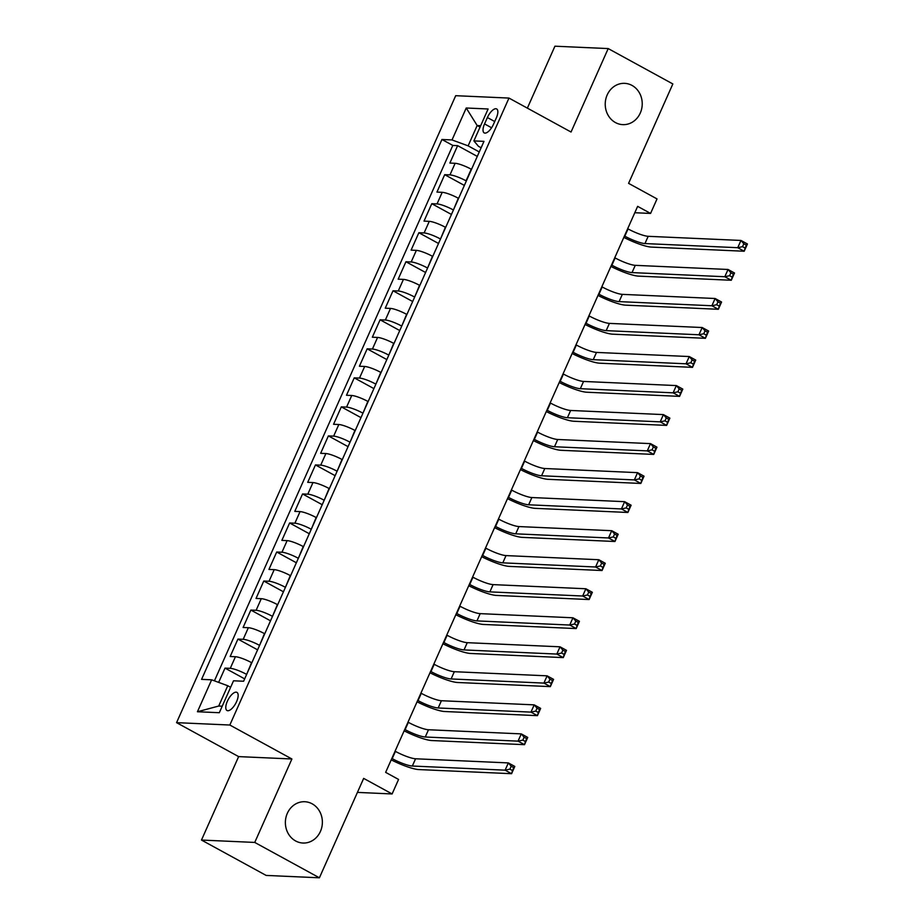 <?xml version="1.0" encoding="UTF-8"?>
<svg xmlns="http://www.w3.org/2000/svg" width="924" height="924" viewBox="0 0 924 924"><rect width="100%" height="100%" fill="white"/><g stroke="black" fill="none" stroke-linecap="round" stroke-linejoin="round"><path stroke-width="1.39" d="M312.15 803.811A20.674 18.503 -87.4 0 1 321.771 827.43A20.674 18.503 -87.4 0 1 302.957 843.034A20.674 18.503 -87.4 0 1 295.611 840.956A20.674 18.503 -87.4 0 1 285.978 817.336A20.674 18.503 -87.4 0 1 304.793 801.732A20.674 18.503 -87.4 0 1 312.15 803.811M631.993 85.412A20.674 18.503 -87.4 0 1 641.626 109.044A20.674 18.503 -87.4 0 1 622.799 124.636A20.674 18.503 -87.4 0 1 615.453 122.569A20.674 18.503 -87.4 0 1 605.832 98.949A20.674 18.503 -87.4 0 1 624.647 83.345A20.674 18.503 -87.4 0 1 631.993 85.412M236.579 701.651A10.337 4.227 -61.3 0 0 236.925 692.376A10.337 4.227 -61.3 0 0 227.362 701.235A10.337 4.227 -61.3 0 0 227.004 710.51A10.337 4.227 -61.3 0 0 236.579 701.651M201.478 840.055L266.135 875.421L319.404 877.8L254.747 842.434L291.903 758.985L229.833 725.028L176.565 722.649L238.635 756.606L201.478 840.055L254.747 842.434M229.833 725.028L508.974 98.071L455.705 95.692L176.565 722.649M508.974 98.071L571.044 132.028L608.2 48.579L554.931 46.2L527.361 108.131M608.2 48.579L672.845 83.945L628.586 183.356L657.033 198.914L650.577 213.432L637.641 206.352L385.643 772.36L398.567 779.44L392.111 793.947L363.663 778.389L319.404 877.8M471.506 169.358L471.228 169.208A12.913 2.322 -156 0 0 455.128 163.294L449.873 163.063L457.623 145.645L477.281 156.399M466.343 180.977L466.054 180.815A12.913 2.322 -156 0 0 449.953 174.902L444.698 174.671L464.356 185.424M444.698 174.671L436.948 192.088L442.203 192.319A12.913 2.322 -156 0 1 458.304 198.233L458.581 198.383M445.668 227.408L445.38 227.258A12.913 2.322 -156 0 0 429.279 221.344L424.024 221.113L431.774 203.696L451.432 214.449M432.744 256.433L432.455 256.283A12.913 2.322 -156 0 0 416.354 250.369L411.099 250.138L418.861 232.721L438.519 243.474M419.819 285.47L419.531 285.308A12.913 2.322 -156 0 0 403.43 279.394L398.175 279.163L405.936 261.746L425.594 272.499M406.895 314.495L406.618 314.333A12.913 2.322 -156 0 0 390.506 308.42L385.25 308.189L393.012 290.771L412.67 301.524M393.971 343.52L393.693 343.358A12.913 2.322 -156 0 0 377.581 337.445L372.337 337.214L380.087 319.796L399.746 330.549M381.046 372.545L380.769 372.384A12.913 2.322 -156 0 0 364.668 366.47L359.413 366.239L367.163 348.822L386.821 359.575M368.122 401.57L367.844 401.409A12.913 2.322 -156 0 0 351.744 395.495L346.488 395.264L354.238 377.847L373.897 388.6M355.197 430.596L354.92 430.445A12.913 2.322 -156 0 0 338.819 424.52L333.564 424.289L341.314 406.872L360.972 417.625M342.284 459.621L341.996 459.471A12.913 2.322 -156 0 0 325.895 453.545L320.64 453.314L328.39 435.897L348.048 446.65M329.36 488.646L329.071 488.496A12.913 2.322 -156 0 0 312.97 482.571L307.715 482.34L315.465 464.922L335.123 475.675M316.435 517.671L316.147 517.521A12.913 2.322 -156 0 0 300.046 511.607L294.791 511.365L302.552 493.947L322.21 504.7M303.511 546.696L303.222 546.546A12.913 2.322 -156 0 0 287.121 540.632L281.866 540.39L289.628 522.972L309.286 533.737M290.586 575.721L290.309 575.571A12.913 2.322 -156 0 0 274.197 569.658L268.942 569.415L276.703 552.009L296.361 562.762M277.662 604.746L277.385 604.596A12.913 2.322 -156 0 0 261.284 598.683L256.029 598.44L263.779 581.034L283.437 591.787M264.738 633.772L264.46 633.621A12.913 2.322 -156 0 0 248.36 627.708L243.104 627.465L250.854 610.059L270.513 620.812M251.813 662.797L251.536 662.647A12.913 2.322 -156 0 0 235.435 656.733L230.18 656.502L237.93 639.085L257.588 649.838M487.387 117.533L484.546 123.92A10.014 4.089 -61.3 0 0 484.211 132.906A10.014 4.089 -61.3 0 0 493.474 124.313L496.315 117.937A10.014 4.089 -61.3 0 0 496.662 108.951A10.014 4.089 -61.3 0 0 487.387 117.533L494.71 121.541M480.041 127.108L477.165 125.537L468.122 145.853L452.021 139.94L441.938 139.489L201.571 679.371L211.642 679.81L197.436 711.746L219.311 712.716L233.529 680.792L243.613 681.242L483.98 141.36L473.897 140.91L478.482 146.315L481.127 147.759M452.021 139.94L466.239 108.004L488.115 108.986L473.897 140.91M246.65 674.416L251.536 662.647M259.575 645.391L264.46 633.621M272.499 616.354L277.385 604.596M285.412 587.329L290.309 575.571M298.337 558.304L303.222 546.546M311.261 529.279L316.147 517.521M324.185 500.254L329.071 488.496M337.11 471.228L341.996 459.471M350.034 442.203L354.92 430.445M362.959 413.178L367.844 401.409M375.883 384.153L380.769 372.384M388.808 355.128L393.693 343.358M401.721 326.103L406.618 314.333M414.645 297.078L419.531 285.308M427.569 268.052L432.455 256.283M440.494 239.027L445.38 227.258M453.418 210.002L458.304 198.233M457.623 145.645L452.806 145.426L214.426 680.838M246.362 674.254A12.913 2.322 24 0 0 230.261 668.341L225.006 668.11L218.653 682.386M237.93 639.085L243.185 639.316A12.913 2.322 24 0 1 259.286 645.229M250.854 610.059L256.11 610.29A12.913 2.322 24 0 1 272.21 616.204M263.779 581.034L269.034 581.265A12.913 2.322 24 0 1 285.135 587.179M276.703 552.009L281.959 552.24A12.913 2.322 24 0 1 298.059 558.154M289.628 522.972L294.883 523.215A12.913 2.322 24 0 1 310.984 529.129M302.552 493.947L307.796 494.19A12.913 2.322 24 0 1 323.908 500.103M315.465 464.922L320.72 465.165A12.913 2.322 24 0 1 336.833 471.078M328.39 435.897L333.645 436.14A12.913 2.322 24 0 1 349.746 442.053M341.314 406.872L346.569 407.114A12.913 2.322 24 0 1 362.67 413.028M354.238 377.847L359.494 378.078A12.913 2.322 24 0 1 375.594 384.003M367.163 348.822L372.418 349.053A12.913 2.322 24 0 1 388.519 354.978M380.087 319.796L385.343 320.027A12.913 2.322 24 0 1 401.443 325.941M393.012 290.771L398.267 291.002A12.913 2.322 24 0 1 414.368 296.916M405.936 261.746L411.192 261.977A12.913 2.322 24 0 1 427.292 267.891M418.861 232.721L424.104 232.952A12.913 2.322 24 0 1 440.217 238.866M431.774 203.696L437.029 203.927A12.913 2.322 24 0 1 453.141 209.84M479.267 151.94L468.122 145.853M357.426 792.399L392.111 793.947M634.811 212.728L650.577 213.432M480.676 125.687L477.165 125.537L466.239 108.004M230.63 687.306L227.754 685.735L218.699 706.051L222.21 706.202M452.806 145.426L441.938 139.489M225.006 668.11L244.664 678.863M211.642 679.81L227.754 685.735M197.436 711.746L218.699 706.051M291.903 758.985L238.635 756.606M624.462 235.978L624.82 236.174A16.147 2.899 -156 0 0 644.952 243.566L737.733 247.701L740.967 240.448L747.435 243.982L744.201 251.236L651.42 247.101A24.22 4.343 24 0 1 623.827 237.387M627.685 228.713L628.054 228.909A16.147 2.899 -156 0 0 648.174 236.313L740.967 240.448L743.808 243.763L742.515 246.673L745.102 248.082L746.396 245.183L743.808 243.763M745.102 248.082L744.201 251.236L737.733 247.701L742.515 246.673M746.396 245.183L747.435 243.982M611.538 265.003L611.896 265.2A16.147 2.899 -156 0 0 632.028 272.592L724.809 276.726L728.043 269.473L734.511 273.007L731.277 280.261L638.496 276.126A24.22 4.343 24 0 1 610.903 266.412M614.76 257.738L615.13 257.935A16.147 2.899 -156 0 0 635.262 265.338L728.043 269.473L730.884 272.788L729.59 275.698L732.178 277.108L733.471 274.209L730.884 272.788M732.178 277.108L731.277 280.261L724.809 276.726L729.59 275.698M733.471 274.209L734.511 273.007M598.613 294.028L598.971 294.225A16.147 2.899 -156 0 0 619.103 301.617L711.884 305.752L715.118 298.498L721.586 302.033L718.352 309.286L625.571 305.151A24.22 4.343 24 0 1 597.978 295.437M601.847 286.763L602.205 286.971A16.147 2.899 -156 0 0 622.337 294.363L715.118 298.498L717.96 301.813L716.666 304.724L719.253 306.133L720.547 303.234L717.96 301.813M719.253 306.133L718.352 309.286L711.884 305.752L716.666 304.724M720.547 303.234L721.586 302.033M585.689 323.053L586.047 323.25A16.147 2.899 -156 0 0 606.179 330.642L698.96 334.777L702.194 327.523L708.662 331.058L705.428 338.311L612.647 334.176A24.22 4.343 24 0 1 585.054 324.463M588.923 315.789L589.281 315.996A16.147 2.899 -156 0 0 609.413 323.388L702.194 327.523L705.035 330.85L703.741 333.749L706.329 335.158L707.622 332.259L705.035 330.85M706.329 335.158L705.428 338.311L698.96 334.777L703.741 333.749M707.622 332.259L708.662 331.058M572.764 352.079L573.123 352.275A16.147 2.899 -156 0 0 593.254 359.667L686.035 363.802L689.269 356.548L695.737 360.083L692.503 367.348L599.722 363.201A24.22 4.343 24 0 1 572.129 353.488M575.999 344.825L576.357 345.022A16.147 2.899 -156 0 0 596.488 352.414L689.269 356.548L692.111 359.875L690.817 362.774L693.404 364.183L694.698 361.284L692.111 359.875M693.404 364.183L692.503 367.348L686.035 363.802L690.817 362.774M694.698 361.284L695.737 360.083M559.84 381.104L560.21 381.3A16.147 2.899 -156 0 0 580.33 388.692L673.122 392.827L676.345 385.574L682.813 389.108L679.579 396.373L586.798 392.226A24.22 4.343 24 0 1 559.216 382.524M563.074 373.85L563.432 374.047A16.147 2.899 -156 0 0 583.564 381.439L676.345 385.574L679.186 388.9L677.893 391.799L680.48 393.208L681.773 390.309L679.186 388.9M680.48 393.208L679.579 396.373L673.122 392.827L677.893 391.799M681.773 390.309L682.813 389.108M546.916 410.129L547.285 410.325A16.147 2.899 -156 0 0 567.405 417.717L660.198 421.852L663.42 414.599L669.888 418.133L666.654 425.398L573.873 421.263A24.22 4.343 24 0 1 546.292 411.55M550.15 402.876L550.508 403.072A16.147 2.899 -156 0 0 570.639 410.464L663.42 414.599L666.262 417.925L664.98 420.824L667.555 422.245L668.849 419.334L666.262 417.925M667.555 422.245L666.654 425.398L660.198 421.852L664.98 420.824M668.849 419.334L669.888 418.133M533.991 439.154L534.361 439.35A16.147 2.899 -156 0 0 554.492 446.742L647.274 450.877L650.508 443.624L656.964 447.158L653.742 454.423L560.949 450.288A24.22 4.343 24 0 1 533.367 440.575M537.225 431.901L537.595 432.097A16.147 2.899 -156 0 0 557.715 439.489L650.508 443.624L653.349 446.95L652.055 449.849L654.642 451.27L655.924 448.359L653.349 446.95M654.642 451.27L653.742 454.423L647.274 450.877L652.055 449.849M655.924 448.359L656.964 447.158M521.078 468.179L521.436 468.376A16.147 2.899 -156 0 0 541.568 475.768L634.349 479.914L637.583 472.649L644.04 476.195L640.817 483.448L548.024 479.313A24.22 4.343 24 0 1 520.443 469.6M524.301 460.926L524.67 461.122A16.147 2.899 -156 0 0 544.79 468.514L637.583 472.649L640.424 475.976L639.131 478.875L641.718 480.295L643.012 477.385L640.424 475.976M641.718 480.295L640.817 483.448L634.349 479.914L639.131 478.875M643.012 477.385L644.04 476.195M508.154 497.204L508.512 497.401A16.147 2.899 -156 0 0 528.644 504.793L621.425 508.939L624.659 501.674L631.127 505.22L627.893 512.473L535.111 508.339A24.22 4.343 24 0 1 507.519 498.625M511.376 489.951L511.746 490.147A16.147 2.899 -156 0 0 531.878 497.539L624.659 501.674L627.5 505.001L626.206 507.9L628.794 509.32L630.087 506.41L627.5 505.001M628.794 509.32L627.893 512.473L621.425 508.939L626.206 507.9M630.087 506.41L631.127 505.22M495.229 526.23L495.587 526.426A16.147 2.899 -156 0 0 515.719 533.829L608.5 537.964L611.734 530.699L618.202 534.245L614.968 541.499L522.187 537.364A24.22 4.343 24 0 1 494.594 527.65M498.452 518.976L498.821 519.173A16.147 2.899 -156 0 0 518.953 526.564L611.734 530.699L614.576 534.026L613.282 536.925L615.869 538.346L617.163 535.435L614.576 534.026M615.869 538.346L614.968 541.499L608.5 537.964L613.282 536.925M617.163 535.435L618.202 534.245M482.305 555.255L482.663 555.451A16.147 2.899 -156 0 0 502.795 562.855L595.576 566.99L598.81 559.725L605.278 563.27L602.044 570.524L509.263 566.389A24.22 4.343 24 0 1 481.67 556.675M485.539 548.001L485.897 548.198A16.147 2.899 -156 0 0 506.029 555.59L598.81 559.725L601.651 563.051L600.357 565.95L602.945 567.371L604.238 564.472L601.651 563.051M602.945 567.371L602.044 570.524L595.576 566.99L600.357 565.95M604.238 564.472L605.278 563.27M469.38 584.28L469.738 584.476A16.147 2.899 -156 0 0 489.87 591.88L582.651 596.015L585.885 588.761L592.353 592.296L589.119 599.549L496.338 595.414A24.22 4.343 24 0 1 468.745 585.701M472.614 577.026L472.973 577.223A16.147 2.899 -156 0 0 493.104 584.615L585.885 588.761L588.727 592.076L587.433 594.975L590.02 596.396L591.314 593.497L588.727 592.076M590.02 596.396L589.119 599.549L582.651 596.015L587.433 594.975M591.314 593.497L592.353 592.296M456.456 613.305L456.814 613.501A16.147 2.899 -156 0 0 476.946 620.905L569.727 625.04L572.961 617.786L579.429 621.321L576.195 628.574L483.414 624.439A24.22 4.343 24 0 1 455.821 614.726M459.69 606.052L460.048 606.248A16.147 2.899 -156 0 0 480.18 613.64L572.961 617.786L575.802 621.101L574.509 624L577.096 625.421L578.389 622.522L575.802 621.101M577.096 625.421L576.195 628.574L569.727 625.04L574.509 624M578.389 622.522L579.429 621.321M443.532 642.33L443.901 642.538A16.147 2.899 -156 0 0 464.021 649.93L556.814 654.065L560.036 646.812L566.504 650.346L563.27 657.599L470.489 653.464A24.22 4.343 24 0 1 442.908 643.751M446.766 635.077L447.124 635.273A16.147 2.899 -156 0 0 467.255 642.677L560.036 646.812L562.878 650.126L561.584 653.037L564.171 654.446L565.465 651.547L562.878 650.126M564.171 654.446L563.27 657.599L556.814 654.065L561.584 653.037M565.465 651.547L566.504 650.346M430.607 671.355L430.977 671.563A16.147 2.899 -156 0 0 451.097 678.955L543.889 683.09L547.112 675.837L553.58 679.371L550.346 686.624L457.565 682.49A24.22 4.343 24 0 1 429.983 672.776M433.841 664.102L434.199 664.298A16.147 2.899 -156 0 0 454.331 671.702L547.112 675.837L549.953 679.152L548.671 682.062L551.258 683.471L552.54 680.572L549.953 679.152M551.258 683.471L550.346 686.624L543.889 683.09L548.671 682.062M552.54 680.572L553.58 679.371M417.683 700.392L418.052 700.588A16.147 2.899 -156 0 0 438.184 707.98L530.965 712.115L534.199 704.862L540.656 708.396L537.433 715.65L444.64 711.515A24.22 4.343 24 0 1 417.059 701.801M420.917 693.127L421.286 693.323A16.147 2.899 -156 0 0 441.406 700.727L534.199 704.862L537.04 708.177L535.747 711.087L538.334 712.496L539.628 709.597L537.04 708.177M538.334 712.496L537.433 715.65L530.965 712.115L535.747 711.087M539.628 709.597L540.656 708.396M404.77 729.417L405.128 729.614A16.147 2.899 -156 0 0 425.259 737.006L518.041 741.14L521.275 733.887L527.731 737.421L524.509 744.675L431.716 740.54A24.22 4.343 24 0 1 404.135 730.826M407.992 722.152L408.362 722.349A16.147 2.899 -156 0 0 428.482 729.752L521.275 733.887L524.116 737.202L522.822 740.112L525.409 741.522L526.703 738.623L524.116 737.202M525.409 741.522L524.509 744.675L518.041 741.14L522.822 740.112M526.703 738.623L527.731 737.421M391.845 758.442L392.203 758.639A16.147 2.899 -156 0 0 412.335 766.031L505.116 770.166L508.35 762.912L514.818 766.446L511.584 773.7L418.803 769.565A24.22 4.343 24 0 1 391.21 759.851M395.068 751.177L395.437 751.385A16.147 2.899 -156 0 0 415.569 758.777L508.35 762.912L511.191 766.227L509.898 769.138L512.485 770.547L513.779 767.648L511.191 766.227M512.485 770.547L511.584 773.7L505.116 770.166L509.898 769.138M513.779 767.648L514.818 766.446M466.054 180.815L471.228 169.208M449.953 174.902L455.128 163.294M230.261 668.341L235.435 656.733M243.185 639.316L248.36 627.708M256.11 610.29L261.284 598.683M269.034 581.265L274.197 569.658M281.959 552.24L287.121 540.632M294.883 523.215L300.046 511.607M307.796 494.19L312.97 482.571M320.72 465.165L325.895 453.545M333.645 436.14L338.819 424.52M346.569 407.114L351.744 395.495M359.494 378.078L364.668 366.47M372.418 349.053L377.581 337.445M385.343 320.027L390.506 308.42M398.267 291.002L403.43 279.394M411.192 261.977L416.354 250.369M424.104 232.952L429.279 221.344M437.029 203.927L442.203 192.319M491.58 127.766L484.546 123.92M628.054 228.909L624.82 236.174M648.174 236.313L644.952 243.566M615.13 257.935L611.896 265.2M635.262 265.338L632.028 272.592M602.205 286.971L598.971 294.225M622.337 294.363L619.103 301.617M589.281 315.996L586.047 323.25M609.413 323.388L606.179 330.642M576.357 345.022L573.123 352.275M596.488 352.414L593.254 359.667M563.432 374.047L560.21 381.3M583.564 381.439L580.33 388.692M550.508 403.072L547.285 410.325M570.639 410.464L567.405 417.717M537.595 432.097L534.361 439.35M557.715 439.489L554.492 446.742M524.67 461.122L521.436 468.376M544.79 468.514L541.568 475.768M511.746 490.147L508.512 497.401M531.878 497.539L528.644 504.793M498.821 519.173L495.587 526.426M518.953 526.564L515.719 533.829M485.897 548.198L482.663 555.451M506.029 555.59L502.795 562.855M472.973 577.223L469.738 584.476M493.104 584.615L489.87 591.88M460.048 606.248L456.814 613.501M480.18 613.64L476.946 620.905M447.124 635.273L443.901 642.538M467.255 642.677L464.021 649.93M434.199 664.298L430.977 671.563M454.331 671.702L451.097 678.955M421.286 693.323L418.052 700.588M441.406 700.727L438.184 707.98M408.362 722.349L405.128 729.614M428.482 729.752L425.259 737.006M395.437 751.385L392.203 758.639M415.569 758.777L412.335 766.031"/></g></svg>
